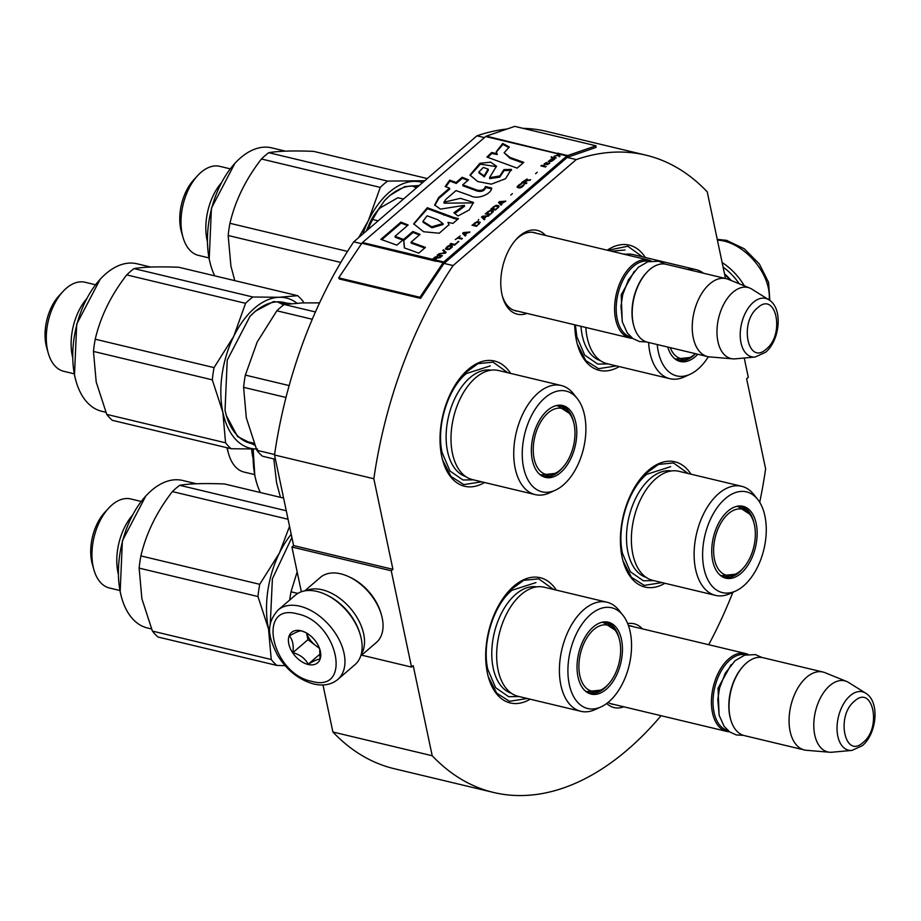 <?xml version="1.0" encoding="UTF-8"?>
<svg xmlns="http://www.w3.org/2000/svg" width="921" height="921" viewBox="0 0 921 921"><rect width="100%" height="100%" fill="white"/><g stroke="black" fill="none" stroke-linecap="round" stroke-linejoin="round"><path stroke-width="1.38" d="M661.082 715.698A327.634 191.649 -76.6 0 1 493.541 792.451A327.634 191.649 -76.6 0 1 432.202 755.75L413.218 665.641L411.537 667.092L391.241 570.778L392.922 569.328L373.834 478.736A327.634 191.649 -76.6 0 1 453.074 265.559L576.258 159.563A327.634 191.649 -76.6 0 1 645.909 155.154A327.634 191.649 -76.6 0 1 707.236 191.856L725.495 278.487M744.237 358.016L748.301 377.311L746.62 378.761L765.616 468.87A327.634 191.649 -76.6 0 1 759.71 502.313M732.874 592.295A327.634 191.649 -76.6 0 1 708.698 644.712M623.793 706.787A43.091 25.212 -76.6 0 1 606.732 703.483M627.708 623.609A43.091 25.212 -76.6 0 1 642.432 628.87M526.973 313.393A43.091 25.212 -76.6 0 1 502.636 297.08A43.091 25.212 -76.6 0 1 501.899 294.098A43.091 25.212 -76.6 0 1 516.508 239.011A43.091 25.212 -76.6 0 1 545.6 235.477M664.904 583.281A64.378 37.657 -76.6 0 1 623.172 561.488A64.378 37.657 -76.6 0 1 622.078 557.032A64.378 37.657 -76.6 0 1 643.917 474.741A64.378 37.657 -76.6 0 1 690.992 474.188M619.246 366.581A64.378 37.657 -76.6 0 1 577.502 344.799A64.378 37.657 -76.6 0 1 576.408 340.344A64.378 37.657 -76.6 0 1 574.739 324.814M607.25 250.213A64.378 37.657 -76.6 0 1 645.322 257.489M530.197 699.189A64.378 37.657 -76.6 0 1 488.464 677.407A64.378 37.657 -76.6 0 1 487.359 672.94A64.378 37.657 -76.6 0 1 509.198 590.66A64.378 37.657 -76.6 0 1 556.284 590.096M484.527 482.5A64.378 37.657 -76.6 0 1 442.794 460.707A64.378 37.657 -76.6 0 1 441.7 456.252A64.378 37.657 -76.6 0 1 463.539 373.961A64.378 37.657 -76.6 0 1 510.614 373.408M484.423 137.609L476.951 135.824A327.634 191.649 -76.6 0 1 507.103 128.998M523.013 128.341A327.634 191.649 -76.6 0 1 546.59 131.404L645.909 155.154M576.258 159.563L567.232 157.41A1.715 1.002 -76.6 0 1 567.578 157.203L595.991 147.441L596.025 145.794L514.758 126.373L486.346 136.135A3.431 2.003 103.4 0 0 485.678 136.538L362.483 242.534A3.431 2.003 103.4 0 0 361.872 243.236L338.698 277.866L419.953 297.287L443.128 262.669A3.431 2.003 -76.6 0 1 443.749 261.955L566.933 155.96A3.431 2.003 -76.6 0 1 567.612 155.557L596.025 145.794M361.573 243.685L353.756 241.82L476.951 135.824M453.074 265.559L444.049 263.406L567.232 157.41M373.834 478.736L274.516 454.986A327.634 191.649 -76.6 0 1 353.756 241.82M392.922 569.328L293.603 545.589L274.516 454.986M391.241 570.778L291.922 547.028L293.603 545.589M301.351 591.754L291.922 547.028M411.537 667.092L361.642 655.153M432.202 755.75L332.895 731.999L322.983 684.971M493.541 792.451L394.223 768.701A327.634 191.649 -76.6 0 1 332.895 731.999M608.125 702.401A40.236 23.532 103.4 0 0 612.465 704.254A40.236 23.532 103.4 0 0 614.618 704.588M628.467 625.624A40.236 23.532 -76.6 0 1 631.173 626.004A40.236 23.532 -76.6 0 1 633.245 626.671M502.325 295.952A40.236 23.532 103.4 0 0 515.645 310.861A40.236 23.532 103.4 0 0 517.798 311.206M515.737 239.886A40.236 23.532 -76.6 0 1 534.353 232.61A40.236 23.532 -76.6 0 1 536.425 233.278M481.671 481.821L463.816 484.607L451.083 476.502L442.621 460.086M463.079 374.456L478.057 363.634L493.092 362.16L507.759 372.729M607.687 250.316L627.8 246.252L642.478 256.809M616.391 365.902L598.523 368.688L585.791 360.583L577.329 344.166M662.049 582.602L644.193 585.388L631.449 577.283L622.999 560.866M643.457 475.248L658.434 464.414L673.47 462.941L688.137 473.509M508.749 591.155L523.727 580.322L538.762 578.849L553.429 589.417M527.342 698.509L509.486 701.295L496.741 693.191L488.291 676.774M729.432 731.769A40.063 23.428 -76.6 0 1 726.715 731.401A40.063 23.428 -76.6 0 1 711.438 700.305A40.063 23.428 -76.6 0 1 728.925 658.722A40.063 23.428 103.4 0 1 745.354 653.473A40.063 23.428 103.4 0 1 747.944 654.37M727.832 730.48A38.912 22.76 -76.6 0 1 713.05 700.248A38.912 22.76 -76.6 0 1 730.031 659.908A38.912 22.76 103.4 0 1 745.929 654.785M804.367 749.959L744.329 735.603A40.063 23.428 -76.6 0 1 730.744 719.704L730.503 718.829A38.912 22.76 -76.6 0 1 743.04 666.39L743.65 665.722A40.063 23.428 -76.6 0 1 746.54 662.936A40.063 23.428 103.4 0 1 762.956 657.686L822.994 672.042A40.063 23.428 103.4 0 0 806.577 677.292A40.063 23.428 -76.6 0 0 789.09 718.864A40.063 23.428 -76.6 0 0 804.367 749.959A40.063 23.428 -76.6 0 0 806.416 750.293L829.625 752.238A36.541 21.379 -76.6 0 1 813.784 725.126A36.541 21.379 -76.6 0 1 829.775 685.638A36.541 21.379 103.4 0 1 846.56 681.425L824.974 672.675A40.063 23.428 103.4 0 0 822.994 672.042M730.744 719.704A40.063 23.428 -76.6 0 1 743.65 665.722M851.925 750.419L862.378 745.653C876.78 733.83 880.211 701.71 865.625 693.133A30.013 17.557 103.4 0 0 850.152 695.735A30.013 17.557 103.4 0 0 837.051 729.662A30.013 17.557 103.4 0 0 851.925 750.419L831.928 752.227A36.541 21.379 -76.6 0 1 829.625 752.238M865.625 693.133L848.609 682.484A36.541 21.379 103.4 0 0 846.56 681.425M632.612 338.375A40.063 23.428 -76.6 0 1 629.895 338.007A40.063 23.428 -76.6 0 1 614.618 306.912A40.063 23.428 -76.6 0 1 632.105 265.34A40.063 23.428 103.4 0 1 648.522 260.079A40.063 23.428 103.4 0 1 651.112 260.977M631.012 337.098A38.912 22.76 -76.6 0 1 616.218 306.854A38.912 22.76 -76.6 0 1 633.211 266.514A38.912 22.76 103.4 0 1 649.109 261.403M707.535 356.565L647.498 342.209A40.063 23.428 -76.6 0 1 633.924 326.31L633.671 325.435A38.912 22.76 -76.6 0 1 646.208 273.007L646.83 272.34A40.063 23.428 -76.6 0 1 649.708 269.542A40.063 23.428 103.4 0 1 666.125 264.292L726.174 278.649A40.063 23.428 103.4 0 0 709.757 283.898A40.063 23.428 -76.6 0 0 692.258 325.481A40.063 23.428 -76.6 0 0 707.535 356.565A40.063 23.428 -76.6 0 0 709.596 356.899L732.805 358.845A36.541 21.379 -76.6 0 1 716.964 331.733A36.541 21.379 -76.6 0 1 732.943 292.256A36.541 21.379 103.4 0 1 749.729 288.043L728.154 279.282A40.063 23.428 103.4 0 0 726.174 278.649M633.924 326.31A40.063 23.428 -76.6 0 1 646.83 272.34M755.105 357.037L765.558 352.271C779.949 340.448 783.391 308.316 768.805 299.751A30.013 17.557 103.4 0 0 753.332 302.341A30.013 17.557 103.4 0 0 740.231 336.269A30.013 17.557 103.4 0 0 755.105 357.037L735.108 358.845A36.541 21.379 -76.6 0 1 732.805 358.845M768.805 299.751L751.778 289.09A36.541 21.379 103.4 0 0 749.729 288.043M403.456 199.063L397.884 197.727L380.454 207.743A37.197 21.759 103.4 0 0 378.036 210.103A37.197 21.759 103.4 0 0 367.053 230.388M380.454 207.743L378.209 209.942L372.614 219.474L367.456 230.031M378.174 220.81L372.614 219.474M337.811 679.433L354.988 664.651A45.785 28.862 -130.7 0 0 361.239 638.587A45.785 28.862 -130.7 0 0 360.318 634.926A45.785 28.862 -130.7 0 0 325.447 594.413A45.785 28.862 -130.7 0 0 317.008 591.432A45.785 28.862 -130.7 0 0 295.261 595.254L278.084 610.024C264.005 625.946 269.922 639.439 277.532 655.303C286.892 670.304 298.957 679.871 313.716 684.004C323.455 686.203 331.491 684.683 337.811 679.433A45.785 28.862 -130.7 0 0 338.916 639.289A45.785 28.862 -130.7 0 0 299.832 606.202A45.785 28.862 -130.7 0 0 278.084 610.024M360.318 634.926L359.904 633.521A43.494 27.411 -130.7 0 0 326.782 595.024L325.447 594.413M297.471 613.916C256.268 602.092 271.361 673.677 311.678 681.333C352.893 693.168 337.8 621.583 297.471 613.916M301.029 630.77A20.032 12.629 -130.7 0 0 288.78 643.848A20.032 12.629 -130.7 0 0 308.132 664.478A20.032 12.629 -130.7 0 0 319.978 649.812A20.032 12.629 -130.7 0 0 304.724 632.082A20.032 12.629 -130.7 0 0 301.029 630.77M304.828 632.128L301.19 630.839C299.337 630.747 295.411 632.451 289.401 635.951C292.659 639.715 293.834 645.276 292.913 652.632C300.096 654.693 305.196 658.55 308.213 664.202C314.234 660.714 318.159 659.01 320.001 659.102L319.691 648.902M308.213 664.202L320.289 653.818M292.913 652.632L307.948 639.692L319.541 648.465M306.543 633.026L307.948 639.692M306.647 633.084A17.165 10.822 -130.7 0 0 315.604 645.483A17.165 10.822 -130.7 0 0 319.276 647.751M723.1 267.113A43.494 27.411 49.3 0 1 739.229 283.772M722.133 262.554A45.785 28.862 49.3 0 1 744.364 285.867M724.631 274.423A42.919 27.054 49.3 0 1 730.353 280.18M724.516 273.825A40.063 25.247 49.3 0 1 731.216 280.525M304.736 590.868L320.37 577.421A42.919 27.054 49.3 0 1 340.747 573.841A42.919 27.054 49.3 0 1 348.668 576.638A42.919 27.054 49.3 0 1 381.352 614.629A42.919 27.054 49.3 0 1 382.215 618.049A42.919 27.054 49.3 0 1 376.355 642.49L360.733 655.936M340.62 604.211A40.063 25.247 49.3 0 1 352.893 618.463M306.117 590.66A42.919 27.054 49.3 0 1 322.223 589.774A42.919 27.054 49.3 0 1 363.691 633.993A42.919 27.054 49.3 0 1 361.136 654.612M348.668 576.638L350.325 577.409A40.063 25.247 49.3 0 1 380.834 612.868L381.352 614.629M606.904 602.207A56.089 32.811 -76.6 0 0 583.926 609.564A56.089 32.811 103.4 0 0 559.438 667.771A56.089 32.811 103.4 0 0 580.829 711.3L518.074 696.299A56.089 32.811 103.4 0 1 496.684 652.77A56.089 32.811 103.4 0 1 521.171 594.563A56.089 32.811 -76.6 0 1 544.161 587.207L606.904 602.207A56.089 32.811 -76.6 0 1 619.016 610.335L622.953 615.297A51.783 30.289 103.4 0 0 590.557 614.572A51.783 30.289 103.4 0 0 568.349 678.708A51.783 30.289 103.4 0 0 601.056 706.879A51.783 30.289 103.4 0 0 608.919 701.733A51.783 30.289 103.4 0 0 622.953 615.297M297.161 571.883L291.013 591.789L297.805 593.412M291.013 591.789A85.837 50.218 103.4 0 0 289.724 600.02M605.005 622.135A36.345 21.252 -76.6 0 1 610.324 625.635M603.163 622.043A36.345 21.252 -76.6 0 1 606.386 622.377A36.345 21.252 -76.6 0 1 619.096 638.322M608.033 684.591A36.345 21.252 -76.6 0 1 604.372 688.298A36.345 21.252 103.4 0 1 589.486 693.064A36.345 21.252 103.4 0 1 586.447 691.913M594.471 691.936A36.345 21.252 -76.6 0 1 588.139 692.661M593.182 627.063A36.955 21.62 103.4 0 0 577.26 661.923A36.955 21.62 103.4 0 0 587.241 692.442A36.955 21.62 103.4 0 0 606.294 689.253A36.955 21.62 103.4 0 0 622.423 647.475A36.955 21.62 103.4 0 0 604.107 621.917A36.955 21.62 103.4 0 0 593.182 627.063M536.736 586.873A54.73 32.016 -76.6 0 0 515.702 594.333A54.73 32.016 103.4 0 0 491.849 649.961A54.73 32.016 103.4 0 0 511.305 693.237M580.829 711.3A56.089 32.811 103.4 0 0 595.3 709.515L601.056 706.879M519.053 696.529L508.68 696.69L495.636 687.699L487.796 669.348C481.764 643.376 493.322 605.477 511.915 590.28L535.953 582.59M151.516 628.951L147.372 627.961A75.833 44.358 -76.6 0 1 121.676 597.867A75.833 44.358 -76.6 0 1 120.386 592.606A75.833 44.358 -76.6 0 1 146.105 495.694A75.833 44.358 -76.6 0 1 151.562 490.409A75.833 44.358 -76.6 0 1 182.634 480.463L196.392 483.755M270.244 624.714L272.397 578.791L291.899 537.461M108.678 508.139L104.821 512.318A38.624 22.599 -76.6 0 0 91.72 561.683A38.624 22.599 103.4 0 0 92.376 564.366L93.93 569.834A45.785 26.778 103.4 0 1 93.148 566.657A45.785 26.778 -76.6 0 1 108.678 508.139A45.785 26.778 -76.6 0 1 130.736 498.952L141.178 501.45M93.93 569.834A45.785 26.778 103.4 0 0 109.449 588.001L119.891 590.499M132.071 515.702A45.785 26.778 -76.6 0 0 117.98 572.597A45.785 26.778 103.4 0 0 118.21 573.668M121.676 597.867L120.156 591.812L122.389 540.788L145.829 496.005M283.599 498.088L224.494 483.962C204.404 483.168 189.473 483.617 179.722 485.298L286.27 510.764M152.402 631.092L271.246 659.505A85.837 50.218 103.4 0 0 276.818 665.423L157.986 637.01A85.837 50.218 103.4 0 1 152.402 631.092L141.869 598.673L139.14 568.119A85.837 50.218 -76.6 0 1 140.89 555.904C146.22 533.236 156.731 511.8 172.388 491.595A85.837 50.218 -76.6 0 1 179.722 485.298M285.119 665.676L276.818 665.423M271.246 659.505L268.518 628.951L257.972 596.532A85.837 50.218 -76.6 0 1 259.722 584.305L279.385 553.095L289.551 526.363M288.054 519.248L172.388 491.595M259.722 584.305L140.89 555.904M270.29 635.847A77.26 45.198 103.4 0 1 268.518 628.951A77.26 45.198 -76.6 0 1 279.385 553.095A77.26 45.198 -76.6 0 1 291.22 534.261M257.972 596.532L139.14 568.119M619.752 640.97A33.962 19.871 -76.6 0 1 600.596 690.14A33.962 19.871 -76.6 0 1 579.793 675.358A33.962 19.871 103.4 0 1 589.325 634.293A33.962 19.871 103.4 0 1 614.963 630.022A33.962 19.871 103.4 0 1 619.752 640.97M600.596 690.14L587.022 691.59A35.482 20.757 -76.6 0 1 585.411 691.095M614.963 630.022L603.52 622.573A35.482 20.757 103.4 0 0 601.862 622.297M593.216 692.316A38.175 22.334 103.4 0 0 593.838 692.016M741.624 486.288A56.089 32.811 -76.6 0 0 718.633 493.644A56.089 32.811 103.4 0 0 694.146 551.852A56.089 32.811 103.4 0 0 715.536 595.38L652.782 580.38A56.089 32.811 103.4 0 1 631.403 536.851A56.089 32.811 103.4 0 1 655.879 478.644A56.089 32.811 -76.6 0 1 678.869 471.287L741.624 486.288A56.089 32.811 -76.6 0 1 753.723 494.427L757.661 499.378A51.783 30.289 103.4 0 0 725.264 498.664A51.783 30.289 103.4 0 0 703.057 562.8A51.783 30.289 103.4 0 0 735.764 590.971A51.783 30.289 103.4 0 0 743.627 585.825A51.783 30.289 103.4 0 0 757.661 499.378M739.713 506.216A36.345 21.252 -76.6 0 1 745.031 509.727M737.871 506.124A36.345 21.252 -76.6 0 1 741.094 506.469A36.345 21.252 -76.6 0 1 753.804 522.414M742.74 568.683A36.345 21.252 -76.6 0 1 739.079 572.39A36.345 21.252 103.4 0 1 724.194 577.156A36.345 21.252 103.4 0 1 721.166 576.005M729.179 576.028A36.345 21.252 -76.6 0 1 722.858 576.753M727.889 511.143A36.955 21.62 103.4 0 0 711.968 546.015A36.955 21.62 103.4 0 0 721.949 576.534A36.955 21.62 103.4 0 0 741.002 573.334A36.955 21.62 103.4 0 0 757.131 531.567A36.955 21.62 103.4 0 0 738.815 506.009A36.955 21.62 103.4 0 0 727.889 511.143M671.444 470.965A54.73 32.016 -76.6 0 0 650.41 478.413A54.73 32.016 103.4 0 0 626.568 534.042A54.73 32.016 103.4 0 0 646.012 577.317M715.536 595.38A56.089 32.811 103.4 0 0 730.008 593.608L735.764 590.971M653.76 580.621L643.388 580.783L630.344 571.791L622.504 553.429C616.471 527.468 628.03 489.569 646.623 474.373L670.661 466.682M226.877 447.71A38.624 22.599 103.4 0 0 227.084 448.446L228.638 453.915A45.785 26.778 103.4 0 1 227.855 450.749A45.785 26.778 -76.6 0 1 227.326 447.813M228.638 453.915A45.785 26.778 103.4 0 0 244.157 472.093L254.599 474.591M251.64 449.103A45.785 26.778 -76.6 0 0 252.688 456.678A45.785 26.778 103.4 0 0 252.93 457.749M260.401 492.551A75.833 44.358 -76.6 0 1 256.383 481.948L254.864 475.904L253.137 449.091M256.383 481.948A75.833 44.358 -76.6 0 1 255.094 476.698A75.833 44.358 -76.6 0 1 253.367 449.08M280.456 497.34L276.576 482.765L273.825 458.934M754.46 525.051A33.962 19.871 -76.6 0 1 735.303 574.22A33.962 19.871 -76.6 0 1 714.5 559.45A33.962 19.871 103.4 0 1 724.033 518.385A33.962 19.871 103.4 0 1 749.671 514.102A33.962 19.871 103.4 0 1 754.46 525.051M735.303 574.22L721.73 575.683A35.482 20.757 -76.6 0 1 720.13 575.176M749.671 514.102L738.228 506.665A35.482 20.757 103.4 0 0 736.57 506.389M727.924 576.396A38.175 22.334 103.4 0 0 728.546 576.109M561.246 385.508A56.089 32.811 -76.6 0 0 538.255 392.864A56.089 32.811 103.4 0 0 513.768 451.071A56.089 32.811 103.4 0 0 535.159 494.6L472.415 479.599A56.089 32.811 103.4 0 1 451.025 436.07A56.089 32.811 103.4 0 1 475.512 377.863A56.089 32.811 -76.6 0 1 498.491 370.507L561.246 385.508A56.089 32.811 -76.6 0 1 573.346 393.647L577.294 398.597A51.783 30.289 103.4 0 0 544.887 397.884A51.783 30.289 103.4 0 0 522.691 462.02A51.783 30.289 103.4 0 0 555.386 490.191A51.783 30.289 103.4 0 0 563.261 485.033A51.783 30.289 103.4 0 0 577.294 398.597M319.575 302.882L302.652 302.894L284.186 304.494A85.837 50.218 103.4 0 0 280.479 307.453A85.837 50.218 103.4 0 0 276.853 310.791L312.277 319.265M284.186 304.494L315.443 311.966M276.853 310.791L257.189 342.013L245.354 375.1A85.837 50.218 103.4 0 0 243.605 387.327L246.321 417.869L256.867 450.288A85.837 50.218 103.4 0 0 262.439 456.206L275.425 459.314M256.867 450.288L274.585 454.525M243.605 387.327L285.994 397.458M245.354 375.1L289.159 385.577M559.346 405.436A36.345 21.252 -76.6 0 1 564.654 408.947M557.493 405.344A36.345 21.252 -76.6 0 1 560.716 405.689A36.345 21.252 -76.6 0 1 573.426 421.634M562.363 467.903A36.345 21.252 -76.6 0 1 558.713 471.61A36.345 21.252 103.4 0 1 543.816 476.376A36.345 21.252 103.4 0 1 540.788 475.213M548.801 475.248A36.345 21.252 -76.6 0 1 542.481 475.973M547.523 410.363A36.955 21.62 103.4 0 0 531.601 445.234A36.955 21.62 103.4 0 0 541.583 475.754A36.955 21.62 103.4 0 0 560.624 472.554A36.955 21.62 103.4 0 0 576.753 430.786A36.955 21.62 103.4 0 0 558.437 405.228A36.955 21.62 103.4 0 0 547.523 410.363M491.077 370.173A54.73 32.016 -76.6 0 0 470.044 377.633A54.73 32.016 103.4 0 0 446.19 433.261A54.73 32.016 103.4 0 0 465.646 476.537M535.159 494.6A56.089 32.811 103.4 0 0 549.63 492.827L555.386 490.191M277.405 301.846L283.645 304.897M473.394 479.829L463.01 480.002L449.978 471.011L442.138 452.648C436.105 426.688 447.664 388.789 466.245 373.592L490.294 365.902M105.846 412.263L101.713 411.273A75.833 44.358 -76.6 0 1 76.017 381.167A75.833 44.358 -76.6 0 1 74.716 375.918A75.833 44.358 -76.6 0 1 100.447 278.994A75.833 44.358 -76.6 0 1 105.892 273.721A75.833 44.358 -76.6 0 1 136.976 263.774L150.722 267.055M254.795 445.246L237.549 436.531L226.301 415.463L225.035 410.375L227.234 360.123L249.982 316.375L255.278 311.263L273.514 301.57L290.898 303.619M249.66 316.743A72.391 42.343 -76.6 0 1 254.576 312.012A72.391 42.343 -76.6 0 1 284.244 302.514A72.391 42.343 -76.6 0 1 288.377 303.895M278.925 301.835A72.391 42.343 -76.6 0 1 279.984 302.376M254.277 443.922A72.391 42.343 -76.6 0 1 250.581 443.335A72.391 42.343 -76.6 0 1 226.186 415.06M245.516 441.527A72.391 42.343 103.4 0 0 246.724 441.527M63.019 291.45L59.151 295.618A38.624 22.599 -76.6 0 0 46.05 344.995A38.624 22.599 103.4 0 0 46.706 347.666L48.26 353.134A45.785 26.778 103.4 0 1 47.478 349.968A45.785 26.778 -76.6 0 1 63.019 291.45A45.785 26.778 -76.6 0 1 85.066 282.252L95.519 284.75M48.26 353.134A45.785 26.778 103.4 0 0 63.779 371.313L74.221 373.811M86.413 299.014A45.785 26.778 -76.6 0 0 72.31 355.897A45.785 26.778 103.4 0 0 72.552 356.968M76.017 381.167L74.486 375.123L76.719 324.088L100.159 279.305M257.443 448.999L231.148 448.734A85.837 50.218 103.4 0 1 225.576 442.805L222.847 412.263L212.302 379.843A85.837 50.218 -76.6 0 1 214.052 367.617L233.715 336.395L245.562 303.32A85.837 50.218 -76.6 0 1 252.884 297.011L279.178 297.276L297.656 295.676A85.837 50.218 -76.6 0 1 303.239 301.604L303.769 302.859M256.326 449.011A77.26 45.198 103.4 0 1 222.847 412.263A77.26 45.198 -76.6 0 1 233.715 336.395A77.26 45.198 -76.6 0 1 279.178 297.276A77.26 45.198 -76.6 0 1 296.873 303.147M297.656 295.676L178.824 267.263C158.734 266.48 143.814 266.917 134.052 268.598L252.884 297.011M225.576 442.805L106.744 414.392A85.837 50.218 103.4 0 0 112.316 420.321L231.148 448.734M106.744 414.392L96.198 381.973L93.47 351.431A85.837 50.218 -76.6 0 1 95.22 339.204C100.562 316.536 111.061 295.1 126.73 274.907A85.837 50.218 -76.6 0 1 134.052 268.598M245.562 303.32L126.73 274.907M214.052 367.617L95.22 339.204M212.302 379.843L93.47 351.431M574.094 424.27A33.962 19.871 -76.6 0 1 554.926 473.44A33.962 19.871 -76.6 0 1 534.122 458.67A33.962 19.871 103.4 0 1 543.666 417.604A33.962 19.871 103.4 0 1 569.305 413.322A33.962 19.871 103.4 0 1 574.094 424.27M554.926 473.44L541.352 474.902A35.482 20.757 -76.6 0 1 539.752 474.396M569.305 413.322L557.861 405.885A35.482 20.757 103.4 0 0 556.203 405.608M547.558 475.616A38.175 22.334 103.4 0 0 548.168 475.328M624.829 254.415A56.089 32.811 -76.6 0 1 633.199 254.599L695.954 269.6A56.089 32.811 -76.6 0 1 703.506 273.226M585.837 327.473A56.089 32.811 103.4 0 0 607.123 363.691L669.866 378.692A56.089 32.811 103.4 0 0 684.338 376.919L690.105 374.271A51.783 30.289 103.4 0 0 697.968 369.125A51.783 30.289 103.4 0 0 708.341 356.738M695.528 353.699A36.345 21.252 -76.6 0 1 693.421 355.69A36.345 21.252 103.4 0 1 678.524 360.456A36.345 21.252 103.4 0 1 675.496 359.305M683.509 359.328A36.345 21.252 -76.6 0 1 677.188 360.065M667.737 347.056A36.955 21.62 103.4 0 0 676.29 359.835A36.955 21.62 103.4 0 0 695.332 356.646A36.955 21.62 103.4 0 0 697.83 354.251M657.237 344.546A51.783 30.289 103.4 0 0 690.105 374.271M580.99 326.31A54.73 32.016 103.4 0 0 600.354 360.629M648.58 342.474A56.089 32.811 103.4 0 0 669.866 378.692M687.584 269.416A56.089 32.811 -76.6 0 1 695.954 269.6M623.218 254.035A54.73 32.016 -76.6 0 1 625.785 254.265M412.113 185.938L416.488 187.849M608.102 363.922L597.717 364.083L584.685 355.092L576.845 336.741L575.395 324.975M611.383 251.203L625.002 249.994M214.743 275.851A75.833 44.358 -76.6 0 1 210.725 265.26A75.833 44.358 -76.6 0 1 209.424 260.01A75.833 44.358 -76.6 0 1 235.154 163.086A75.833 44.358 -76.6 0 1 240.611 157.802A75.833 44.358 -76.6 0 1 271.683 147.855L285.429 151.148M366.224 231.102L370.564 221.305M371.923 218.691L384.69 200.467L389.986 195.344L404.687 186.629L419.205 185.501M384.368 200.824A72.391 42.343 -76.6 0 1 389.284 196.092A72.391 42.343 -76.6 0 1 418.146 186.422M413.633 185.927A72.391 42.343 -76.6 0 1 414.692 186.468M197.727 175.531L193.859 179.71A38.624 22.599 -76.6 0 0 180.758 229.076A38.624 22.599 103.4 0 0 181.414 231.758L182.98 237.227A45.785 26.778 103.4 0 1 182.197 234.049A45.785 26.778 -76.6 0 1 197.727 175.531A45.785 26.778 -76.6 0 1 219.785 166.344L230.227 168.842M182.98 237.227A45.785 26.778 103.4 0 0 198.487 255.393L208.94 257.892M221.121 183.095A45.785 26.778 -76.6 0 0 207.018 239.99A45.785 26.778 103.4 0 0 207.26 241.06M210.725 265.26L209.205 259.204L211.427 208.181L234.867 163.397M358.776 237.503L368.423 220.487L380.269 187.4A85.837 50.218 -76.6 0 1 387.591 181.103L424.754 180.735M362.782 234.061A77.26 45.198 -76.6 0 1 368.423 220.487A77.26 45.198 -76.6 0 1 413.897 181.368A77.26 45.198 -76.6 0 1 422.647 182.542M427.286 178.547L313.531 151.355C293.442 150.572 278.522 151.009 268.759 152.69L387.591 181.103M234.786 280.652L230.906 266.065L228.178 235.511A85.837 50.218 -76.6 0 1 229.939 223.296C235.269 200.628 245.769 179.192 261.437 158.988A85.837 50.218 -76.6 0 1 268.759 152.69M380.269 187.4L261.437 158.988M347.528 251.41L229.939 223.296M340.805 262.439L228.178 235.511M695.367 353.664A33.962 19.871 -76.6 0 1 689.633 357.532A33.962 19.871 -76.6 0 1 670.258 347.654M689.633 357.532L676.072 358.994A35.482 20.757 -76.6 0 1 674.46 358.488M682.265 359.708A38.175 22.334 103.4 0 0 682.875 359.409M440.065 257.673L437.567 257.972L437.544 256.475L436.496 256.994M432.939 259.411L432.559 259.745A2.867 1.669 103.4 0 0 432.053 260.332L431.995 260.413M436.911 257.224L434.378 259.722L432.939 259.377L436.738 257.051L436.968 257.961L434.482 260.206L432.559 259.745M437.544 256.475L435.253 256.959L432.456 259.262A3.431 2.003 103.4 0 0 431.845 259.964L436.358 261.046A3.431 2.003 -76.6 0 1 436.968 260.344L434.378 259.722M434.954 259.86L436.957 258.145L440.733 257.109L437.463 257.489M437.072 260.827L435.057 260.344M509.935 157.41L504.144 152.759L509.348 147.015L502.739 143.469L496.269 151.7L497.018 153.577L491.641 152.529L486.875 157.054L517.142 168.117L523.807 162.384L509.935 157.41L510.13 158.377L504.144 152.759M511.305 169.372L503.902 169.614L499.838 175.934L489.535 177.672L496.477 166.217L490.617 162.154L479.876 163.316L469.986 175.059L477.642 181.495L491.307 184.154L505.548 178.72L511.305 169.372L511.5 170.27M446.006 199.224L456.045 190.589L470.539 195.77C477.792 200.053 491.549 193.801 491.687 188.022L485.425 186.526C484.434 189.761 481.648 190.958 477.078 190.106L462.722 184.833L468.547 179.825L462.158 177.258L456.102 182.473L449.724 180.148L445.142 186.526L449.529 188.126L438.672 197.474L434.654 205.003L440.457 209.125L464.322 205.337L453.869 212.728L458.025 215.963L469.238 209.953L473.498 202.424L460.385 198.349L443.91 202.206L446.006 199.224M453.696 217.494L427.298 207.72L413.69 223.849L423.568 231.735L439.259 233.22L449.011 224.678L447.974 222.41L452.971 223.389L458.485 218.645L453.696 217.494L453.892 218.461L427.494 208.687L413.759 224.171M412.838 231.505L403.594 239.46L404.377 247.899L418.779 253.137L425.433 247.404L411.054 242.154L420.068 234.406L412.838 231.505L413.045 232.46L403.801 240.416L404.492 247.945M380.88 239.345L396.859 245.159L403.513 239.425L395.017 236.294L408.141 225L400.923 222.099L380.88 239.345M437.164 255.221L441.677 256.291L442.379 255.693L437.866 254.61L437.164 255.221M438.81 253.793L445.2 253.252L446.144 252.446L443.519 249.752L442.805 250.351L445.096 252.711L438.81 253.793M447.284 246.506L445.476 248.797L447.433 249.649L449.506 249.246L452.292 247.058L452.142 245.596L449.483 245.354L447.284 246.506L445.614 249.073M450.806 243.466L450.104 244.077L454.617 245.159L458.854 241.509L454.744 244.41L450.806 243.466L450.622 244.203M469.203 232.599L469.917 232L463.516 232.541L462.572 233.347L465.209 236.041L465.911 235.442L465.232 234.763L467.58 232.737L469.203 232.599M480.186 222.422L477.02 221.662L471.989 225.242L476.502 226.324L480.186 222.422M478.31 220.545L478.701 219.474L478.31 220.545M481.522 217.045L484.147 219.751L484.86 219.14L484.181 218.461L486.53 216.435L488.855 215.698L482.466 216.239L481.522 217.045M493.391 211.473L492.965 210.472L490.306 210.218L485.286 213.81L489.799 214.881L493.391 211.473M499.044 206.615L498.618 205.613L495.959 205.36L490.939 208.952L495.452 210.023L499.044 206.615M510.764 195.056L512.41 193.64L510.764 195.056M540.938 165.918L545.451 167L546.165 166.39L541.652 165.308L540.938 165.918M553.245 160.185L554.638 159.103L551.691 158.78L548.294 161.589L551.195 159.31L549.71 162.061L553.245 160.185M460.235 235.891L455.285 239.621L457.645 238.113L461.674 239.08L462.388 238.47L458.347 237.514L460.235 235.891M505.802 201.112L499.401 201.653L498.468 202.47L501.093 205.164L501.807 204.554L501.116 203.875L505.802 201.112M547.27 164.583L549.687 163.351L545.946 163.616L546.855 162.418L544.196 163.846L544.967 164.03L544.023 164.847L545.359 164.122L547.27 164.583M524.429 184.35L519.801 187.389L518.039 186.572L521.85 183.601L520.4 183.912L517.142 187.136L519.087 187.988L521.159 187.585L524.429 184.35M526.87 182.991L524.843 182.508L526.847 180.792L530.634 179.756L527.365 180.136L527.054 179.031L521.643 182.519L526.156 183.601L526.87 182.991M535.585 173.689L537.231 172.273L535.585 173.689M555.57 158.285L556.157 157.779L551.057 157.215L555.57 158.285M560.049 156.121L557.758 153.208A3.431 2.003 103.4 0 0 557.09 153.611L558.045 155.004L554.028 156.236L558.368 155.465L559.346 156.731L560.049 156.121M523.07 163.005L510.13 158.377M491.641 152.529L491.849 153.485L487.75 157.376M497.018 153.577L497.225 154.532L491.849 153.485M502.739 143.469L502.947 144.424L496.35 152.023M508.45 147.383L502.947 144.424M511.5 170.327L504.098 170.581L499.689 177.166L489.765 178.628L490.536 177.857M503.902 169.614L504.098 170.581M496.546 166.666L480.348 164.168L470.124 175.508M473.555 202.885L444.118 203.173L443.91 202.206M464.322 205.337L464.529 206.304L454.824 213.476M438.672 197.474L438.88 198.429L434.781 205.441M449.529 188.126L449.736 189.093L438.88 198.429M449.724 180.148L449.92 181.115L445.845 186.779M456.102 182.473L456.298 183.44L449.92 181.115M462.158 177.258L462.365 178.225L456.298 183.44M467.845 180.424L462.365 178.225M462.722 184.833L462.918 185.8L477.274 191.073C481.741 192.052 484.527 190.854 485.62 187.481L485.425 186.526M491.377 188.863L485.62 187.481M457.656 219.359L453.892 218.461M447.974 222.41L449.045 224.943M427.298 207.72L427.494 208.687M403.594 239.46L403.801 240.416M419.366 235.005L413.045 232.46M411.054 242.154L411.261 243.121L424.708 248.025M400.923 222.099L401.13 223.066L381.812 239.69M407.45 225.599L401.13 223.066M395.017 236.294L395.224 237.261L402.799 240.047M437.866 254.61L437.682 255.336M441.965 256.05L437.97 255.094M445.096 252.711L439.616 253.666M443.519 249.752L443.105 250.662M445.948 252.619L443.611 250.224M450.104 245.239L449.586 245.838M452.142 245.596L450.806 245.734M454.744 244.41L450.91 243.95M458.278 241.371L454.847 244.894M465.232 234.763L465.715 235.615M469.284 232.541L463.516 232.541M463.459 233.163L462.883 233.658M480.037 222.122L476.986 222.191M474.81 222.813L472.508 225.369M478.701 219.474L478.264 220.418M488.222 216.239L482.466 216.239M482.397 216.861L481.821 217.356M484.181 218.461L484.653 219.313M488.107 211.381L485.804 213.925M490.928 210.115L490.409 210.702M492.965 210.472L491.63 210.61M493.76 206.511L491.446 209.067M496.58 205.245L496.062 205.844M498.618 205.613L497.282 205.74M541.652 165.308L541.456 166.045M545.75 166.747L541.744 165.792M549.883 161.071L549.71 162.004M548.479 161.117L548.479 161.774M553.625 159.114L552.197 159.229M458.347 237.514L461.974 238.838M458.359 237.549L457.679 238.125M499.401 201.653L505.169 201.664M501.116 203.875L501.6 204.738M499.343 202.275L498.768 202.781M544.795 163.339L544.714 163.973M545.554 163.524L544.887 163.823M545.946 163.616L547.73 164.502M524.061 184.131L523.577 185.121M517.222 186.641L517.28 187.412M517.498 186.192L517.326 187.124M517.993 185.662L517.602 186.675M519.053 184.753L518.097 186.146M519.801 187.389L518.454 187.527M522.99 185.685L522.092 187.032M523.37 185.259L523.093 186.169M523.531 184.914L523.473 185.743M524.843 182.508L526.444 183.348M522.84 182.059L522.161 182.646M526.651 179.065L526.386 179.641M527.365 180.136L529.966 180.32M551.644 156.708L551.575 157.33M555.743 158.136L551.748 157.18M559.899 156.259L558.471 153.945L566.933 155.96M558.045 155.004L556.342 155.822M488.153 169.13L484.112 175.899L478.851 172.077L483.318 167.438L488.153 169.13L488.36 170.097L484.319 176.867L479.035 172.918M442.943 223.527L443.139 224.494L431.961 227.798L423.13 222.283L422.935 221.328L427.125 215.813L437.613 219.647L442.943 223.527L431.73 226.819L422.935 221.328M451.704 246.402L449.16 248.9L446.697 248.693L446.535 247.887L449.989 245.861L451.854 247.15L450.438 248.693M448.78 249.499L446.432 248.509M465.255 234.878L463.436 233.036L467.154 233.105M479.334 223.193L476.733 226.059L473.371 225.254L476.502 222.318L479.334 223.193M484.204 218.576L482.374 216.734L486.104 216.803M492.631 211.749L490.03 214.628L486.668 213.822L489.799 210.874L492.631 211.749M498.284 206.891L495.682 209.758L492.321 208.963L495.44 206.016L498.284 206.891M552.83 159.701L551.656 161.233L550.321 161.428L552.174 159.414L552.738 160.726M501.151 204.001L499.32 202.148L503.05 202.217M524.371 182.853L522.829 182.024L526.639 179.71L526.87 180.608L524.371 182.853L522.829 182.024M338.698 277.866L339.308 278.959L420.575 298.381L443.738 263.763A1.715 1.002 -76.6 0 1 444.049 263.406M557.47 154.152L558.575 154.429L558.31 153.335L567.612 155.557L567.578 157.203M558.057 153.105L557.746 153.749A2.867 1.669 103.4 0 0 557.343 153.968M467.085 232.737L465.07 235.051M464.967 234.567L463.436 233.036M479.231 222.709L479.392 223.458M479.288 222.986L479.231 223.815M479.127 223.331L478.851 224.24M478.747 223.757L476.733 226.059M476.629 225.576L473.267 224.782M486.023 216.447L484.009 218.749M483.905 218.265L482.374 216.734M492.528 211.266L492.689 212.026M492.585 211.542L492.528 212.371M492.424 211.888L492.148 212.797M492.044 212.314L490.03 214.628M489.926 214.144L486.564 213.338M498.18 206.408L498.33 207.167M498.226 206.684L498.169 207.513M498.065 207.029L497.8 207.939M497.697 207.455L495.682 209.758M495.579 209.286L492.217 208.48M502.97 201.86L500.955 204.163M500.851 203.679L499.32 202.148M526.812 179.871L526.87 180.608M526.766 180.125L526.605 180.93M526.501 180.447L524.268 182.37M420.575 298.381L419.953 297.287M486.346 136.135L558.045 153.657M719.094 714.984L718.046 688.183L731.124 664.651M854.481 701.192C835.623 715.893 844.845 759.675 863.161 742.395C882.019 727.694 872.797 683.9 854.481 701.192M622.262 321.602L621.215 294.789L634.304 271.269M757.661 307.798C738.792 322.5 748.025 366.293 766.341 349.001C785.199 334.3 775.977 290.518 757.661 307.798M717.413 240.151A45.785 28.862 49.3 0 1 724.159 241.083A45.785 28.862 49.3 0 1 769.116 299.947M436.174 261.322L361.872 243.236M557.09 153.611L485.678 136.538M432.456 259.262L362.483 242.534M443.749 261.955L436.968 260.344M477.078 190.106L477.274 191.073M443.531 214.133L443.726 215.1M443.738 263.763L443.128 262.669L436.358 261.046M484.112 175.899L484.319 176.867M610.393 703.586L726.715 731.401M629.02 625.658L745.354 653.473M513.573 310.193L629.895 338.007M532.2 232.265L648.522 260.079M717.252 239.368L726.508 240.335L744.214 248.762L759.295 263.878L768.575 282.367L769.841 300.453M743.351 735.338L736.293 734.946L729.685 731.942L724.079 726.278L719.186 715.364L717.793 699.626L719.531 688.125L725.241 673.239L735.085 660.691L744.732 655.13L755.416 654.612L761.966 657.479M646.519 341.944L639.462 341.553L632.865 338.56L627.247 332.884L622.366 321.982L620.973 306.233L622.711 294.732L628.41 279.846L638.253 267.297L647.9 261.748L658.596 261.23L665.146 264.097M145.495 496.361L146.105 495.694M287.041 304.068L277.728 301.835M254.023 443.277L244.456 440.986M99.825 279.662L100.447 278.994M417.351 187.101L412.435 185.927M234.533 163.754L235.154 163.086M489.742 178.639L489.535 177.672M478.851 172.077L479.058 173.033"/></g></svg>
